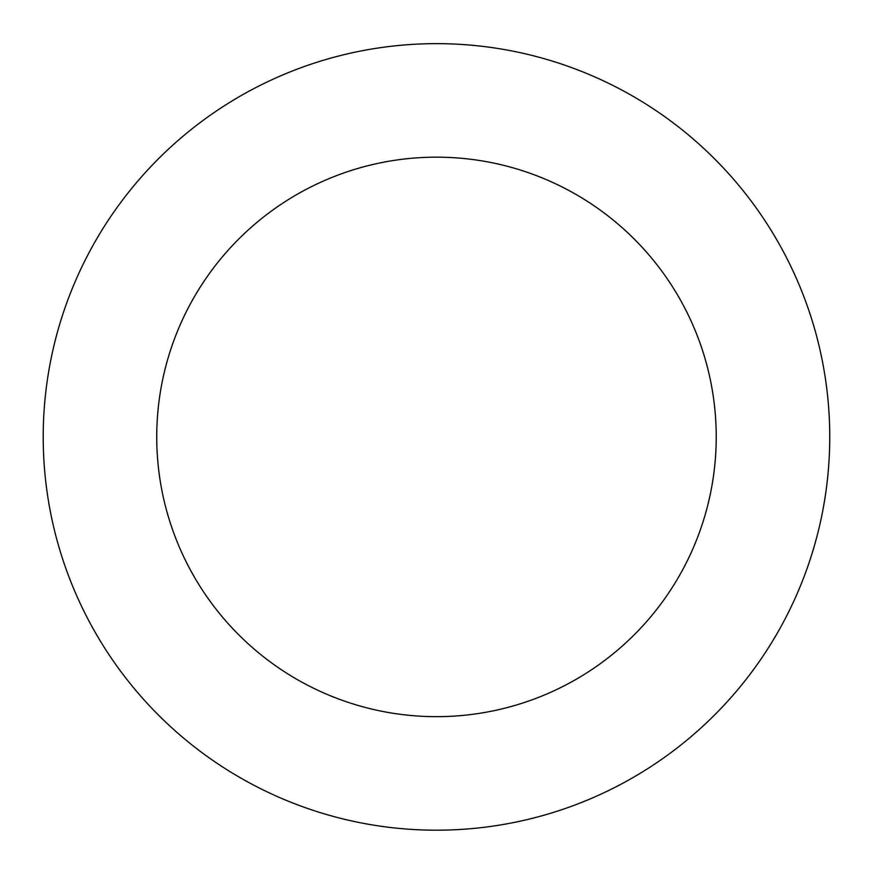 <?xml version="1.0" encoding="UTF-8"?>
<svg xmlns="http://www.w3.org/2000/svg" width="873" height="873" viewBox="0 0 873 873"><rect width="100%" height="100%" fill="white"/><g stroke="black" fill="none" stroke-linecap="round" stroke-linejoin="round"><path stroke-width="1.31" d="M54.333 344.038A393.276 393.276 0 0 0 547.109 814.313A393.276 393.276 0 0 0 707.992 152.415A393.276 393.276 0 0 0 54.333 344.038M164.648 370.85A279.742 279.742 0 0 0 515.179 705.362A279.742 279.742 0 0 0 629.619 234.542A279.742 279.742 0 0 0 164.648 370.85"/></g></svg>

